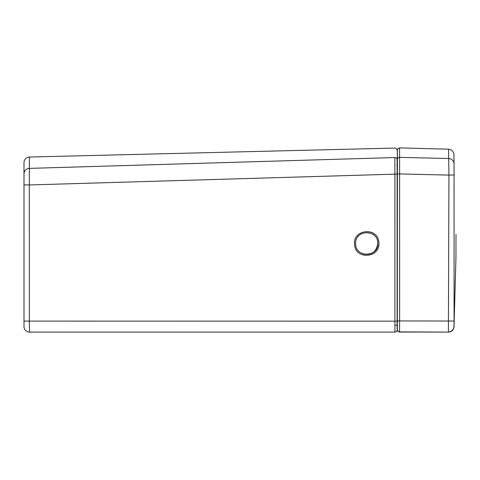 <?xml version="1.0" encoding="UTF-8"?>
<svg xmlns="http://www.w3.org/2000/svg" width="480" height="480" viewBox="0 0 480 480"><rect width="100%" height="100%" fill="white"/><g stroke="black" fill="none" stroke-linecap="round" stroke-linejoin="round"><path stroke-width="0.72" d="M454.086 321.03L454.05 163.86A5.538 5.508 179.2 0 0 448.662 158.52L399.612 157.356L399.612 173.928L448.944 175.104L448.392 331.89A5.538 5.538 -27.1 0 0 453.93 326.526L454.086 321.03L399.618 320.934L399.558 331.89L448.488 332.1C451.722 331.806 453.57 330.048 454.014 326.826L455.952 257.994L455.982 234.36L455.952 257.994M397.344 329.676A2.214 2.214 -178.5 0 0 399.558 331.89L398.172 331.62L397.338 329.886L397.404 149.574L398.214 148.35L399.606 147.9L448.536 149.178L448.944 175.104L454.332 174.948M454.05 163.86L453.924 154.452C453.432 151.29 451.638 149.532 448.536 149.184M397.344 169.368L397.122 168.93M397.332 157.926L396.882 158.76L397.338 157.866L397.122 166.23M397.338 292.848L397.122 315.252L397.122 292.038A1.662 1.656 -0 0 1 397.338 292.848A1.662 1.656 -69.5 0 0 397.122 292.038M397.122 317.574L397.344 317.136M448.386 332.1L399.06 332.046L397.986 331.452L397.392 330.378L397.338 322.206L396.864 321.282M396.888 165.348L397.338 164.64L397.344 319.572A3.324 3.324 1.5 0 0 397.344 319.656L397.344 322.194A1.11 1.11 51.2 0 0 397.122 321.552M397.338 177.738L397.338 171.456M397.122 320.556L397.344 322.194L396.858 321.294M397.032 321.426L397.338 329.88M397.122 194.298L397.344 193.674A1.662 1.488 -0 0 1 397.122 194.406M397.122 291.714L397.344 292.368A1.662 1.506 0 0 0 397.122 291.618M397.338 150.114L397.344 159.558A2.214 2.202 -0 0 1 399.612 157.356L399.606 147.9L397.938 148.596L397.338 150.054M24 162.57L24 201.936L24 162.57A5.538 5.538 180 0 1 29.4 157.032L29.346 168.384L394.842 157.542L394.914 174.156L29.304 184.95L29.31 321.114L394.914 321.156L394.914 174.156L397.122 174.144L397.122 329.886A2.214 2.214 135 0 1 394.908 332.1L29.538 332.1L289.608 332.1L29.538 332.1L41.148 332.1L29.538 332.1L29.31 321.114L24 321.072L24 184.92L29.304 184.95L29.31 203.046M24 270.024L24 310.158M397.122 174.144L397.122 159.75C397.122 147.114 397.122 147.114 397.122 159.75C397.122 147.114 397.122 147.114 397.122 159.75L397.122 321.132L394.914 321.156L394.908 332.1L29.538 332.1A5.538 5.538 45 0 1 24 326.562L24 321.072M29.31 293.88L29.31 272.796M378.834 242.19C381.204 257.742 355.548 260.46 354.606 244.758C352.212 229.254 377.892 226.476 378.834 242.19M355.65 243.474C354.984 229.182 378.438 229.2 377.79 243.468C378.48 257.718 354.99 257.778 355.65 243.474C355.032 258.516 379.926 257.214 377.73 242.298C376.98 228.75 354.948 229.956 355.65 243.468M394.848 157.698L394.848 158.706M24 173.88A5.538 5.496 180 0 1 29.346 168.384L29.304 184.95M377.79 243.504C376.338 252.126 371.34 255.564 362.802 253.818M397.122 323.592L397.122 321.384L397.122 323.592M395.49 325.308L397.122 325.308L397.122 329.886L397.122 325.308M399.612 173.928L399.618 320.934L397.344 320.91L397.344 173.922L399.612 173.928M397.122 166.872L397.344 193.674M397.122 321.132L397.122 329.886M397.122 159.75A2.214 2.202 180 0 0 394.842 157.548M397.344 292.368L397.344 319.596M29.4 157.032L394.842 148.068M394.854 148.068L396.444 148.686L397.122 150.276"/></g></svg>
